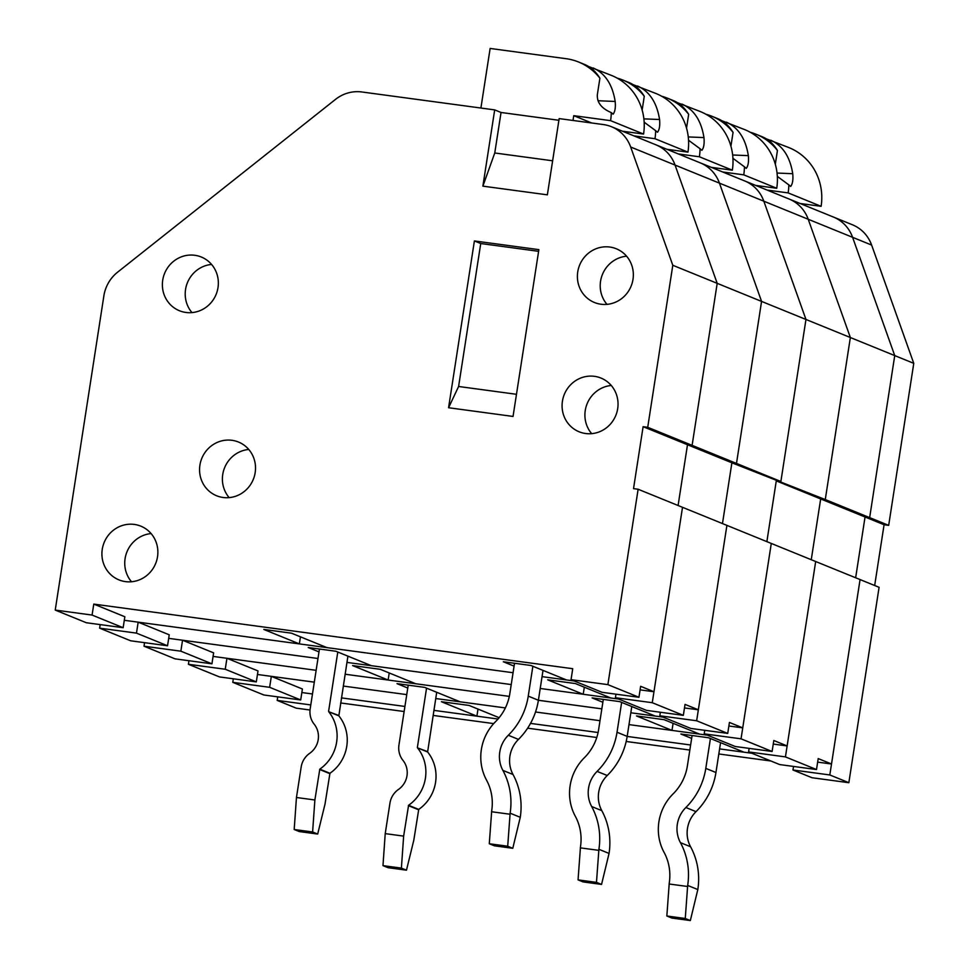 <?xml version="1.0" encoding="UTF-8"?>
<svg xmlns="http://www.w3.org/2000/svg" width="969" height="969" viewBox="0 0 969 969"><rect width="100%" height="100%" fill="white"/><g stroke="black" fill="none" stroke-linecap="round" stroke-linejoin="round"><path stroke-width="1.45" d="M213.071 656.413L316.136 670.318L226.94 658.29L225.244 669.252L188.398 664.274L188.955 660.725M602.863 702.271L592.095 697.886L619.724 701.617L655.238 716.067L663.075 717.121L630.819 712.772M512.783 848.299L494.36 845.804L489.284 843.745L507.708 846.228L512.783 848.299L520.268 817.303A67.673 64.899 -67.9 0 0 513.025 774.51A28.997 27.81 -67.9 0 1 518.463 739.395A67.673 64.899 -67.9 0 0 538.389 700.26L601.834 708.86L538.389 700.296L543.015 670.391M388.133 680.032L352.619 665.582L380.248 669.313L415.762 683.763L509.319 696.384L345.121 674.23L388.133 680.032L389.223 672.958M638.123 489.248L607.878 684.635L571.032 679.669L572.727 668.707L93.775 604.099L92.079 615.061L55.233 610.082L103.877 295.848A36.253 34.763 112.1 0 1 117.6 272.18L335.492 99.395A36.253 34.763 112.1 0 1 361.849 91.97L494.687 109.897L482.889 186.145L547.364 194.842L559.161 118.593L603.312 124.553A36.253 34.763 112.1 0 1 611.439 126.709A36.253 34.763 112.1 0 1 630.662 147.009L672.801 265.276L647.716 427.305L643.113 426.687L633.52 488.63L638.123 489.248L771.288 543.439L741.043 738.826L704.197 733.86L704.754 730.311M744.107 180.706A36.253 34.763 112.1 0 1 744.616 180.9A36.253 34.763 112.1 0 1 763.826 201.201L805.966 319.467L780.881 481.496L776.278 480.878L766.867 541.647L776.278 480.878L820.67 498.938L811.259 559.707L820.67 498.938L865.051 516.998L855.651 577.778L865.051 516.998L884.079 524.738L874.668 585.518M406.75 694.616L343.292 686.064L406.75 694.616M233.335 678.797L232.79 682.346L269.636 687.312L271.332 676.35L314.307 682.152L257.463 674.485M741.043 738.826L772.111 751.472L773.807 740.51L787.131 745.936L773.262 744.059M607.878 684.635L638.946 697.28L640.642 686.318L653.966 691.745L682.515 507.32L652.27 702.707L683.339 715.352L685.035 704.39L698.346 709.805L726.907 525.38L696.65 720.766L727.731 733.412L729.427 722.45L742.739 727.864L771.288 543.439L815.68 561.511L787.131 745.936M704.197 733.86L735.277 746.505L772.111 751.472M671.989 730.396L628.99 724.606L707.455 735.18L699.63 734.127L664.116 719.676L636.488 715.946L671.989 730.396L673.092 723.334M744.616 180.9L753.482 184.522A36.253 34.763 112.1 0 1 753.979 184.728L789.493 199.178A36.253 34.763 112.1 0 1 808.219 219.26L850.358 337.527L825.273 499.556L820.67 498.938L825.273 499.556L869.653 517.628L865.051 516.998L869.653 517.628L888.682 525.368L884.079 524.738M600.005 720.694L535.53 711.997L600.005 720.694M435.735 698.528L505.358 707.927L460.154 701.822L424.64 687.372L397.011 683.642L407.767 688.026M699.727 162.647A36.253 34.763 112.1 0 1 700.224 162.84A36.253 34.763 112.1 0 1 719.434 183.129L761.573 301.407L850.358 337.527L825.273 499.556L731.886 462.807L722.474 523.587L731.886 462.807L736.488 463.424L780.881 481.496L805.966 319.467L763.826 201.201L808.219 219.26L850.358 337.527L894.738 355.599L869.653 517.628L894.738 355.599L913.767 363.339L888.682 525.368M226.94 658.29L258.008 670.936L256.313 681.897L219.478 676.919L188.398 664.274M225.244 669.252L256.313 681.897M406.471 870.186L401.396 868.115L382.973 865.632L388.048 867.691L406.471 870.186L413.799 840.232L418.729 809.418A39.148 37.549 112.1 0 0 427.62 751.968L436.704 692.278M408.215 685.156L398.949 744.979A19.816 19.005 -67.9 0 0 402.971 760.362A19.816 19.005 112.1 0 1 398.465 789.444A19.816 19.005 -67.9 0 0 389.95 803.131L385.226 833.619L382.973 865.632M401.396 868.115L403.649 836.114L408.579 805.287A39.148 37.549 112.1 0 0 417.469 747.838L427.523 751.593M385.226 833.619L403.649 836.114M426.554 688.147L417.373 747.462M722.729 171.998L743.756 174.844A55.584 53.307 -67.9 0 0 744.434 166.801L732.939 158.322M730.917 146.198L733.061 132.402A55.584 53.307 -67.9 0 0 711.755 116.207A55.584 53.307 -67.9 0 0 705.904 114.233M755.699 185.418L776.738 188.265A55.584 53.307 -67.9 0 0 744.725 129.628L721.917 120.774M711.755 116.207L717.714 118.642C723.94 121.222 729.051 125.813 733.061 132.402M732.649 154.992L748.347 155.646C745.621 138.7 738.293 127.533 726.375 122.155M748.347 155.646C748.904 161.702 748.201 165.941 746.263 168.376L744.434 166.801M776.738 188.265L743.756 174.844M785.435 756.898L816.504 769.543L818.199 758.582L831.523 763.996L860.072 579.571L815.68 561.511L785.435 756.898L748.589 751.92L749.134 748.371M788.5 198.766A36.253 34.763 112.1 0 1 788.996 198.972A36.253 34.763 112.1 0 1 808.219 219.26L852.599 237.32L894.738 355.599L852.599 237.32L871.628 245.06L913.767 363.339M499.132 717.69L469.032 705.432L441.392 701.713L476.905 716.164L433.906 710.362L498.018 719.01M404.921 706.449L341.463 697.886L404.921 706.449M312.478 693.974L301.856 692.544M476.905 716.164L477.996 709.09M748.589 751.92L779.657 764.565L816.504 769.543M831.523 763.996L817.654 762.131M719.604 748.904L751.847 753.252L744.01 752.198L708.509 737.736L680.868 734.017L691.636 738.39M788.996 198.972L797.875 202.582A36.253 34.763 112.1 0 1 798.371 202.787L833.885 217.238A36.253 34.763 112.1 0 1 852.599 237.32A36.253 34.763 112.1 0 0 833.388 217.032L852.417 224.772A36.253 34.763 112.1 0 1 871.628 245.06M690.618 744.991L627.161 736.428L690.618 744.991M598.103 732.503L530.515 723.395L598.103 732.503M271.332 676.35L302.401 688.995L300.705 699.957L263.859 694.991L232.79 682.346M269.636 687.312L300.705 699.957M705.795 768.381L715.946 772.511A67.673 64.899 -67.9 0 1 696.021 811.647L685.87 807.516A67.673 64.899 -67.9 0 0 705.795 768.381L710.422 738.523M692.084 735.532L687.384 765.898A48.329 46.355 112.1 0 1 673.14 793.853A48.329 46.355 -67.9 0 0 664.08 852.381A48.329 46.355 112.1 0 1 669.264 882.953L666.842 915.996L671.917 918.067L690.328 920.55L685.265 918.491L666.842 915.996M685.265 918.491L687.675 885.436A67.673 64.899 -67.9 0 0 680.432 842.63A28.997 27.81 -67.9 0 1 685.87 807.516M696.021 811.647A28.997 27.81 -67.9 0 0 690.582 846.761A67.673 64.899 -67.9 0 1 697.825 889.566L690.328 920.55M715.946 772.511L720.573 742.654M669.094 883.994L687.518 886.478M767.109 190.069L788.148 192.904A55.584 53.307 -67.9 0 0 788.814 184.861L777.32 176.382M775.309 164.258L777.441 150.461A55.584 53.307 -67.9 0 0 756.135 134.279A55.584 53.307 -67.9 0 0 750.297 132.293M800.091 203.49L821.118 206.324A55.584 53.307 -67.9 0 0 789.117 147.688L766.309 138.846M756.135 134.279L762.106 136.702C768.32 139.282 773.444 143.872 777.441 150.461M777.041 173.051L792.739 173.705C790.014 156.76 782.686 145.604 770.755 140.226M792.739 173.705C793.296 179.762 792.594 184.013 790.656 186.448L788.814 184.861M821.118 206.324L788.148 192.904M310.783 704.935L277.182 700.405L277.728 696.856M829.815 774.958L848.844 782.698L879.089 587.311L860.072 579.571L829.815 774.958L792.981 769.992L793.526 766.443M848.844 782.698L811.998 777.732L792.981 769.992M770.876 760.992L718.816 753.967M689.831 750.054L626.192 741.479M596.771 737.506L527.633 728.179M493.681 723.601L433.119 715.425M404.134 711.525L340.676 702.961M310.032 710.011L296.199 708.145L277.182 700.405M168.691 638.353L317.977 658.496L182.547 640.23L180.852 651.18L144.018 646.214L144.563 642.665M583.217 694.276L547.703 679.826L575.344 683.545L610.845 698.007L618.682 699.061L540.217 688.474L583.217 694.276L584.307 687.203M318.995 651.895L308.227 647.522L335.855 651.241L371.369 665.691L511.232 684.562L346.963 662.408M696.65 720.766L659.816 715.8L660.361 712.251M655.335 144.575A36.253 34.763 112.1 0 1 655.831 144.781L664.71 148.39A36.253 34.763 112.1 0 1 665.206 148.596L700.72 163.046A36.253 34.763 112.1 0 1 719.434 183.129L761.573 301.407L736.488 463.424L731.886 462.807L687.493 444.747L678.094 505.515L687.493 444.747L692.108 445.365L687.493 444.747L643.113 426.687M659.816 715.8L690.885 728.446L727.731 733.412M742.739 727.864L728.87 725.999M700.224 162.84L709.102 166.45A36.253 34.763 112.1 0 1 709.599 166.656L745.1 181.106A36.253 34.763 112.1 0 1 763.826 201.201L675.054 165.069L717.193 283.336L692.108 445.365L736.488 463.424L761.573 301.407L717.193 283.336L692.108 445.365L647.716 427.305M182.547 640.23L213.628 652.864L211.932 663.826L175.086 658.859L144.018 646.214M180.852 651.18L211.932 663.826M617.023 732.261L627.173 736.379A67.673 64.899 -67.9 0 1 607.236 775.515L597.098 771.397A67.673 64.899 -67.9 0 0 617.023 732.261L621.65 702.392M603.299 699.4L598.6 729.766A48.329 46.355 112.1 0 1 584.368 757.722A48.329 46.355 -67.9 0 0 575.307 816.249A48.329 46.355 112.1 0 1 580.479 846.821L578.057 879.876L583.132 881.935L601.555 884.418L596.48 882.359L578.057 879.876M596.48 882.359L598.903 849.304A67.673 64.899 -67.9 0 0 591.659 806.511A28.997 27.81 -67.9 0 1 597.098 771.397M607.236 775.515A28.997 27.81 -67.9 0 0 601.797 810.641A67.673 64.899 -67.9 0 1 609.053 853.435L601.555 884.418M627.173 736.379L631.788 706.522M580.322 847.863L598.745 850.346M678.336 153.938L699.376 156.772A55.584 53.307 -67.9 0 0 700.042 148.729L688.547 140.251M686.536 128.126L688.668 114.342A55.584 53.307 -67.9 0 0 667.362 98.148A55.584 53.307 -67.9 0 0 661.512 96.173M711.307 167.358L732.346 170.193A55.584 53.307 -67.9 0 0 700.333 111.568L677.525 102.714M667.362 98.148L673.322 100.57C679.548 103.162 684.659 107.741 688.668 114.342M688.269 136.932L703.966 137.574C701.241 120.628 693.913 109.473 681.982 104.095M703.966 137.574C704.511 143.63 703.821 147.882 701.871 150.316L700.042 148.729M732.346 170.193L699.376 156.772M448.574 407.731L474.398 240.942L538.873 249.639L513.049 416.44L448.574 407.731L458.603 386.486L480.745 243.522L474.398 240.942M157.523 556.751A28.997 27.81 112.1 0 1 118.957 579.886A28.997 27.81 112.1 0 1 104.131 542.543A28.997 27.81 112.1 0 1 140.82 526.155A28.997 27.81 112.1 0 1 157.523 556.751M218.001 287.599A28.997 27.81 112.1 0 1 179.435 310.734A28.997 27.81 112.1 0 1 164.597 273.391A28.997 27.81 112.1 0 1 201.298 257.015A28.997 27.81 112.1 0 1 218.001 287.599M632.999 279.363A28.997 27.81 112.1 0 1 594.445 302.498A28.997 27.81 112.1 0 1 579.607 265.155A28.997 27.81 112.1 0 1 616.308 248.779A28.997 27.81 112.1 0 1 632.999 279.363M255.174 472.618A28.997 27.81 112.1 0 1 216.608 495.753A28.997 27.81 112.1 0 1 201.782 458.41A28.997 27.81 112.1 0 1 238.471 442.034A28.997 27.81 112.1 0 1 255.174 472.618M617.689 408.652A28.997 27.81 112.1 0 1 579.123 431.786A28.997 27.81 112.1 0 1 564.297 394.444A28.997 27.81 112.1 0 1 600.986 378.067A28.997 27.81 112.1 0 1 617.689 408.652M482.889 186.145L494.759 152.981L501.034 112.477L494.687 109.897M501.034 112.477L558.895 120.277M100.17 624.605L99.625 628.154L136.472 633.12L138.167 622.159L513.061 672.728L326.977 647.631L291.475 633.181L263.834 629.45L299.348 643.9L124.298 620.293M299.348 643.9L300.451 636.839M571.032 679.669L602.112 692.314L638.946 697.28M653.966 691.745L640.097 689.867M542.046 676.641L574.29 680.989L566.465 679.935L530.951 665.485L503.323 661.754L514.079 666.139M611.439 126.709L620.317 130.33A36.253 34.763 112.1 0 1 620.814 130.536L656.328 144.987A36.253 34.763 112.1 0 1 675.054 165.069L717.193 283.336L672.801 265.276M93.775 604.099L124.844 616.744L123.148 627.706L86.302 622.728L55.233 610.082M92.079 615.061L123.148 627.706M606.982 304.363A28.997 27.81 112.1 0 1 602.439 274.445A28.997 27.81 112.1 0 1 626.592 256.204M191.983 312.599A28.997 27.81 112.1 0 1 187.429 282.682A28.997 27.81 112.1 0 1 211.581 264.44M229.156 497.618A28.997 27.81 112.1 0 1 224.614 467.7A28.997 27.81 112.1 0 1 248.754 449.459M131.505 581.751A28.997 27.81 112.1 0 1 126.963 551.833A28.997 27.81 112.1 0 1 151.103 533.58M591.671 433.652A28.997 27.81 112.1 0 1 587.129 403.734A28.997 27.81 112.1 0 1 611.269 385.492M480.745 243.522L538.619 251.334M458.603 386.486L516.477 394.298M494.759 152.981L552.633 160.793M518.463 739.395L508.313 735.265A67.673 64.899 -67.9 0 0 528.25 696.13L532.865 666.272M514.527 663.268L509.827 693.647A48.329 46.355 112.1 0 1 495.595 721.602A48.329 46.355 -67.9 0 0 486.535 780.118A48.329 46.355 112.1 0 1 491.707 810.69L489.284 843.745M507.708 846.228L510.13 813.185A67.673 64.899 -67.9 0 0 502.875 770.379A28.997 27.81 -67.9 0 1 508.313 735.265M491.537 811.731L509.96 814.226M573.006 120.459L573.757 115.674L610.591 120.653A55.584 53.307 -67.9 0 0 611.269 112.61C601.41 108.407 596.783 102.375 597.364 94.538L599.896 78.21A55.584 53.307 -67.9 0 0 578.59 62.016A55.584 53.307 -67.9 0 0 566.114 58.697L490.132 48.45L480.903 108.031M622.534 131.227L643.573 134.061A55.584 53.307 -67.9 0 0 611.56 75.437L588.752 66.582M578.59 62.016L584.549 64.451C590.775 67.031 595.887 71.621 599.896 78.21M598.018 100.74L615.182 101.454C612.456 84.509 605.128 73.341 593.198 67.963M615.182 101.454C615.739 107.511 615.036 111.75 613.098 114.185L611.269 112.61M643.573 134.061L610.591 120.653M591.696 122.978L573.757 115.674M652.27 702.707L615.424 697.728L615.969 694.179M655.831 144.781A36.253 34.763 112.1 0 1 675.054 165.069L630.662 147.009M615.424 697.728L646.493 710.374L683.339 715.352M698.346 709.805L684.489 707.939M138.167 622.159L169.236 634.804L167.54 645.766L130.694 640.8L99.625 628.154M136.472 633.12L167.54 645.766M317.687 834.055L312.612 831.983L294.188 829.5L299.264 831.572L317.687 834.055L325.015 804.113L329.944 773.286A39.148 37.549 112.1 0 0 338.835 715.837L347.919 656.158M319.431 649.024L310.177 708.848A19.816 19.005 -67.9 0 0 314.198 724.231A19.816 19.005 112.1 0 1 309.692 753.313A19.816 19.005 -67.9 0 0 301.177 767L296.453 797.499L294.188 829.5M312.612 831.983L314.877 799.982L319.806 769.156A39.148 37.549 112.1 0 0 328.697 711.706L338.738 715.461M296.453 797.499L314.877 799.982M337.781 652.028L328.6 711.331M633.944 135.878L654.983 138.712A55.584 53.307 -67.9 0 0 655.65 130.67L644.155 122.191M642.144 110.066L644.276 96.27A55.584 53.307 -67.9 0 0 622.97 80.088A55.584 53.307 -67.9 0 0 617.12 78.101M666.926 149.299L687.954 152.133A55.584 53.307 -67.9 0 0 655.952 93.496L633.132 84.654M622.97 80.088L628.942 82.51C635.155 85.09 640.267 89.681 644.276 96.27M643.876 118.86L659.574 119.514C656.849 102.569 649.521 91.413 637.59 86.035M659.574 119.514C660.131 125.57 659.429 129.822 657.479 132.256L655.65 130.67M687.954 152.133L654.983 138.712M417.469 747.838L427.62 751.968M408.579 805.287L418.729 809.418M408.373 805.614L418.523 809.745M697.825 889.566L687.675 885.436M690.582 846.761L680.432 842.63M609.053 853.435L598.903 849.304M601.797 810.641L591.659 806.511M528.25 696.13L538.389 700.26M520.268 817.303L510.13 813.185M513.025 774.51L502.875 770.379M328.697 711.706L338.835 715.837M319.806 769.156L329.944 773.286M319.6 769.495L329.739 773.613"/></g></svg>
